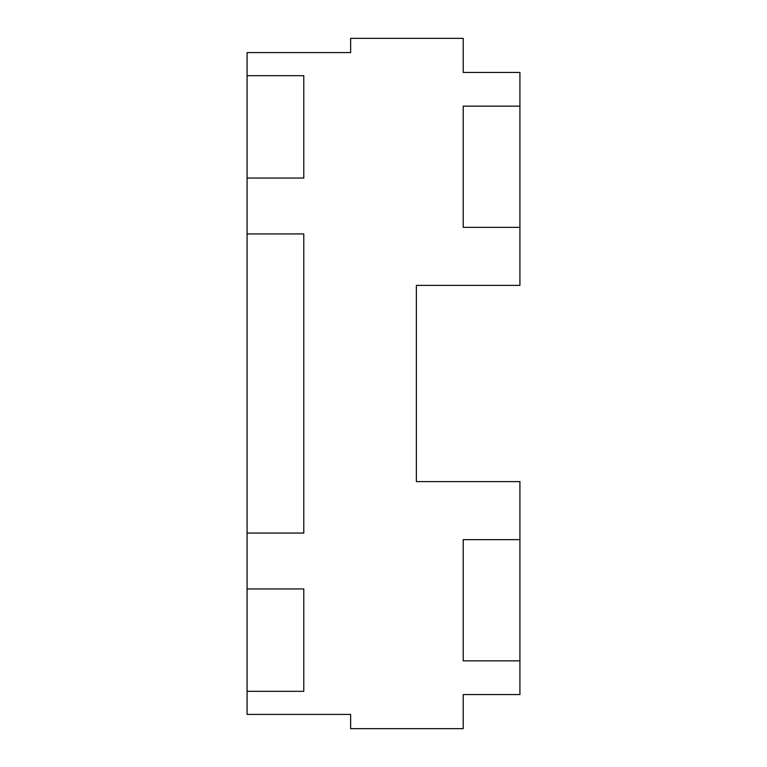 <?xml version="1.0" encoding="UTF-8"?>
<svg xmlns="http://www.w3.org/2000/svg" width="767" height="767" viewBox="0 0 767 767"><rect width="100%" height="100%" fill="white"/><g stroke="black" fill="none" stroke-linecap="round" stroke-linejoin="round"><path stroke-width="1.15" d="M416.376 383.5L416.376 481.618L519.921 481.618L519.921 539.642L463.21 539.642L463.21 660.847L519.921 660.847L519.921 694.557L463.21 694.557L463.21 728.65L350.624 728.65L350.624 714.413L247.079 714.413L247.079 52.587L350.624 52.587L350.624 38.35L463.21 38.35L463.21 72.443L519.921 72.443L519.921 285.382L416.376 285.382L416.376 383.5M247.079 533.065L303.79 533.065L303.79 233.935L247.079 233.935M247.079 691.316L303.79 691.316L303.79 588.951L247.079 588.951M519.921 106.153L463.21 106.153L463.21 227.358L519.921 227.358M247.079 178.049L303.79 178.049L303.79 75.684L247.079 75.684M519.921 660.847L519.921 539.642"/></g></svg>

